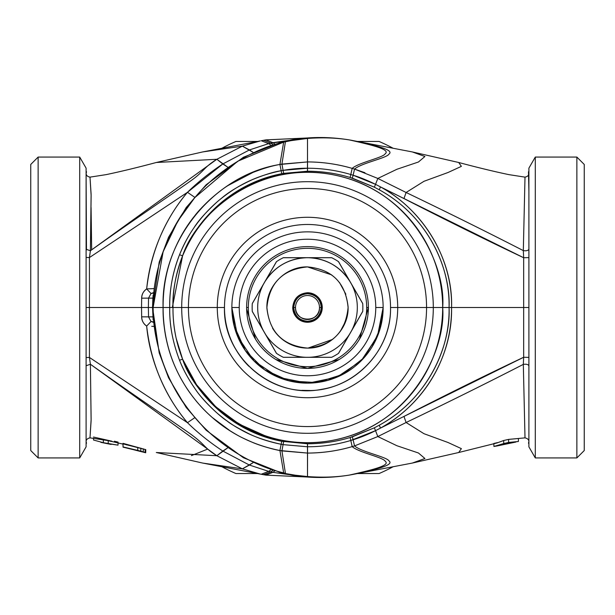 <?xml version="1.0" encoding="UTF-8"?>
<svg xmlns="http://www.w3.org/2000/svg" width="615" height="615" viewBox="0 0 615 615"><rect width="100%" height="100%" fill="white"/><g stroke="black" fill="none" stroke-linecap="round" stroke-linejoin="round"><path stroke-width="0.92" d="M30.75 450.549L38.13 457.929L30.75 450.549L30.75 164.451L30.75 307.5L30.75 164.451L38.13 157.071L30.75 164.451M126.69 444.545L126.69 444.937L126.69 444.545M38.13 157.071L38.13 457.929L79.712 457.929L38.13 457.929L38.13 157.071L79.712 157.071L38.13 157.071M172.323 307.5L173 307.5L172.323 307.5L182.578 255.855L179.542 254.725C183.631 244.416 188.913 234.761 195.393 225.759C202.973 215.258 211.829 205.971 221.954 197.884C229.134 191.742 239.366 185.622 252.65 179.534C264.573 174.691 274.067 171.754 281.147 170.724L279.925 164.474L283.653 142.126L281.055 142.18L283.653 142.126L237.813 161.176L194.771 197.653L177.866 220.954L163.136 251.727L153.112 307.5C152.704 342.878 167.718 386.443 193.394 415.732C217.887 445.76 254.756 466.524 283.653 472.874L285.414 473.273L282.8 473.25L295.346 475.211L307.5 476.563L305.032 476.856L307.5 476.563C322.568 477.694 336.582 477.186 349.558 475.041L351.088 474.78M126.636 448.012L142.119 451.787L123.054 447.159L123 444.115L108.24 440.648L108.202 443.661L118.003 445.152L118.057 442.961L118.003 445.152L103.358 442.692L108.202 443.661L108.24 440.648L111.131 441.424M102.421 442.6L107.771 443.723M182.578 359.137L196.539 384.698L215.65 406.669L239.02 424.043L265.58 436.012M346.929 436.796L348.736 436.235M414.887 389.603L415.655 388.58M79.712 157.071L79.712 457.929L86.1 446.859L79.712 457.929L79.712 157.071L86.1 168.141L79.712 157.071M584.25 164.451L576.87 157.071L576.87 457.929L576.87 157.071L584.25 164.451L584.25 450.549L584.25 307.5L584.25 450.549L576.87 457.929L535.288 457.929L528.9 446.859L528.9 249.198C528.216 250.589 526.355 251.066 523.319 250.613C526.355 251.066 528.216 250.589 528.9 249.198L528.9 257.616L523.665 257.731L380.516 186.929L379.224 189.781L374.358 187.183L350.104 177.466C336.228 173.315 322.029 171.239 307.508 171.231L307.5 138.437L305.032 138.144L307.5 138.437L282.8 141.75L285.414 141.727L283.653 142.126L295.346 139.79L292.64 139.697L307.5 138.437C323.19 137.322 337.212 137.829 349.558 139.959L349.143 139.874L349.558 139.959C336.566 137.814 322.544 137.306 307.5 138.437L307.5 161.922L281.939 164.097L285.414 141.727L281.939 164.097L279.925 164.474L307.546 161.922C322.937 162.014 337.812 164.167 352.172 168.379C358.791 162.491 383.276 157.701 385.236 153.719C390.902 149.399 370.784 144.786 349.558 139.959L351.642 140.328L349.558 139.959C370.784 144.786 390.902 149.399 385.236 153.719C383.276 157.701 358.791 162.491 352.172 168.379C337.497 164.12 322.621 161.968 307.546 161.922L307.508 168.226L307.5 161.922L307.462 168.226L283.069 170.363L281.939 164.097L283.069 170.363L281.147 170.724L283.069 170.363C291.871 168.887 299.997 168.172 307.462 168.226L307.508 168.226C322.199 168.241 336.636 170.34 350.811 174.522L352.172 168.379L354.548 169.094C361.366 163.013 386.966 158.093 388.988 154.073C394.93 149.714 373.751 145.102 351.642 140.328L353.81 140.75L351.642 140.328C373.751 145.102 394.93 149.714 388.988 154.073C386.966 158.093 361.366 163.013 354.548 169.094L352.172 168.379L350.811 174.522C336.689 170.355 322.26 168.256 307.508 168.226L307.508 171.231L307.462 168.226L307.462 171.231L283.63 173.369L283.069 170.363L283.63 173.369L281.755 173.722L281.147 170.724L281.755 173.722C234.769 184.316 201.712 211.691 182.578 255.855C194.74 222.953 229.679 183.631 281.755 173.722L307.508 171.231C321.968 171.231 336.167 173.307 350.104 177.466L350.811 174.522L353.102 175.221L354.548 169.094L377.825 178.442L396.906 169.271L418.438 162.006L424.927 156.494L412.288 151.928L424.927 156.494L418.438 162.006L396.906 169.271L377.825 178.442L406.1 192.487L423.989 181.294L448.027 172.5L461.381 166.358L458.705 162.491L461.381 166.358L448.027 172.5L423.989 181.294L406.1 192.487L377.825 178.442L375.534 184.331L377.825 178.442M260.237 140.943L242.371 146.132L249.406 149.945L268.686 143.626L270.877 145.171L268.686 143.626L261.275 140.727L268.686 143.626L270.831 143.118L272.791 144.548L270.831 143.118L263.612 140.274L270.831 143.118L272.891 142.672L274.628 143.979L272.891 142.672L265.857 139.874L272.891 142.672L288.865 140.42L268.686 143.626L249.406 149.945L222.807 163.967C209.623 172.7 197.846 182.148 187.467 192.311C164.566 219.57 150.967 251.773 146.662 288.927C143.51 291.072 141.842 294.147 141.665 298.167L141.527 307.5L148.392 307.5L86.177 307.5M528.9 365.748L528.9 168.141L528.9 307.5L443.477 307.5M143.257 452.163L145.701 452.74L145.755 449.634L145.701 452.748L145.755 449.634L145.701 452.671L145.094 452.448L145.14 449.419L145.094 452.448L143.257 451.887L143.295 448.842L143.257 451.887L140.812 451.187L140.835 448.143L140.812 451.187L137.752 450.403L137.76 447.359L137.752 450.403L123.054 446.921L123 443.876L145.755 449.634L123 443.338L123.054 446.921L123.054 446.413L123.054 446.921L141.95 451.825M93.549 440.04L103.358 442.692L93.549 440.04L93.511 438.195L93.549 440.04M111.1 444.437L100.845 442.354M360.39 472.727L349.558 475.041C370.784 470.214 390.902 465.601 385.236 461.281C383.276 457.299 358.791 452.509 352.172 446.621C337.889 450.818 323.013 452.971 307.546 453.078L307.462 443.769L307.462 446.774L283.069 444.637L283.63 441.632L283.069 444.637L281.147 444.276L281.755 441.278L281.147 444.276C269.647 441.954 259.176 438.587 249.736 434.167C237.575 427.994 230.079 423.635 227.227 421.091C219.447 416.217 202.404 400.065 195.14 388.888C188.474 379.278 183.278 369.746 179.542 360.275C182.955 369.185 188.152 378.717 195.14 388.888C200.129 396.398 207.539 404.539 217.364 413.318C225.997 420.522 233.508 425.795 239.904 429.147C250.797 435.605 264.542 440.648 281.147 444.276L279.925 450.526C274.036 449.596 260.637 445.883 252.796 442.5C239.604 436.735 238.697 435.989 230.241 430.907L212.16 417.408C205.502 411.427 201.151 407.276 192.879 396.844C188.966 391.632 186.952 389.087 180.579 377.933C176.559 370.384 173.499 363.519 171.385 357.346C169.179 351.411 167.226 344.146 165.527 335.567C163.682 325.074 162.867 315.71 163.09 307.5L169.725 307.5L163.09 307.5C163.021 288.65 166.127 271.1 172.415 254.856C177.973 240.334 185.407 227.319 194.724 215.804C198.068 211.391 203.219 205.91 210.176 199.36C216.926 193.379 222.868 188.767 228.011 185.53L252.95 172.438C263.451 168.364 272.445 165.712 279.925 164.474L281.147 170.724C258.784 175.506 239.535 183.162 217.695 201.389C206.286 211.791 198.322 220.67 193.81 228.019C188.559 235.522 183.8 244.424 179.542 254.725C172.607 272.76 169.34 290.357 169.725 307.5C169.394 324.682 172.661 342.271 179.542 360.275L182.578 359.145C201.712 403.309 234.769 430.685 281.755 441.278L307.508 443.769L307.546 453.078C322.637 453.04 337.512 450.887 352.172 446.621C358.791 452.509 383.276 457.299 385.236 461.281C390.902 465.601 370.784 470.214 349.558 475.041C337.181 477.171 323.167 477.678 307.5 476.563L292.64 475.303L295.346 475.211L281.055 472.82L283.653 472.874L279.925 450.526L281.939 450.903L285.414 473.273L281.939 450.903L307.5 453.078L307.5 476.563L307.546 453.078L279.925 450.526L283.653 472.874C255.955 466.531 222.392 448.596 197.138 420.06C168.572 387.404 153.896 349.881 153.112 307.5C152.751 266.41 171.178 223.76 195.801 196.462C218.994 168.887 255.986 147.938 283.653 142.126L279.925 164.474C215.65 174.606 160.822 238.689 163.09 307.5L153.112 307.5L163.09 307.5C163.252 343.185 174.353 374.435 196.408 401.257C218.317 427.279 246.154 443.699 279.925 450.526L281.147 444.276L283.069 444.637L281.939 450.903L283.069 444.637L307.462 446.774L307.5 453.078L307.508 446.774C322.26 446.744 336.697 444.645 350.811 440.478L352.172 446.621L354.548 445.906C361.366 451.987 386.966 456.907 388.988 460.927C394.93 465.286 373.751 469.898 351.642 474.672L360.405 472.72M86.1 361.412L86.1 365.748M86.1 249.252L86.1 446.859L86.1 168.141L86.1 365.756L90.39 364.241L91.128 419.376L89.998 437.865L91.112 420.66L90.39 364.241L86.1 365.756L86.1 441.539L86.1 365.802M91.666 249.844L91.074 207.501M86.1 307.5L86.1 257.439L86.1 357.561L89.429 357.438L86.1 357.561L86.1 365.756L86.1 307.5L141.527 307.5L141.665 298.167L148.53 298.129L151.044 293.509L153.489 293.101L152.574 293.055L153.35 292.702L151.044 293.509L146.662 288.927L151.044 293.509L148.53 298.129L141.665 298.167C141.65 294.485 143.318 291.402 146.662 288.927L153.796 288.612L146.662 288.927C150.298 251.243 166.719 216.68 187.467 192.311L194.486 197.115L187.467 192.311L89.429 257.562L187.467 192.311L222.807 163.967L227.642 167.096L216.849 159.277L156.295 162.491L216.849 159.277L222.807 163.967L249.406 149.945L253.073 152.312L242.371 146.132L202.712 151.928L242.371 146.132L216.849 159.277C203.096 167.818 204.649 171.208 189.912 181.433C172.3 193.948 126.874 224.675 90.39 250.759L91.112 194.294L89.998 177.135L91.128 195.624L90.39 250.759L86.1 249.244L86.1 257.439L86.1 249.244L90.39 250.759L89.429 257.562L86.1 257.439L89.429 257.562L89.429 357.438L90.39 364.241C126.398 389.964 168.587 418.538 188.367 432.468C206.348 445.122 203.165 447.313 216.849 455.723L242.371 468.868L202.712 463.072L242.371 468.868L260.306 474.065M86.1 241.234L86.1 235.437M86.1 234.492L86.1 231.74M86.1 228.319L86.1 224.79M86.1 217.395L86.1 199.375M86.1 195.67L86.1 190.604M86.1 183.524L86.1 178.396M86.1 177.72L86.1 175.244M86.1 174.468L86.1 173.884M263.358 474.672L270.831 471.882L268.686 471.374L270.877 469.829L268.686 471.374L270.831 471.882L263.612 474.726L261.19 474.25L268.686 471.374L249.406 465.055L253.073 462.688L242.371 468.868L249.406 465.055L222.807 451.033L227.642 447.905L216.849 455.723L222.807 451.033C209.684 442.354 197.899 432.906 187.467 422.69L194.486 417.885L187.467 422.69C164.981 396.337 149.606 359.906 146.662 326.073C143.318 323.598 141.65 320.515 141.665 316.833L148.53 316.871L148.392 307.5L152.543 307.5L152.874 298.129L152.543 307.5L148.392 307.5L148.53 316.871L141.665 316.833L141.527 307.5L148.392 307.5L148.53 298.129L152.874 298.129L148.53 298.129L148.392 307.5L141.527 307.5L141.665 316.833C141.842 320.846 143.51 323.928 146.662 326.073C150.967 363.227 164.566 395.43 187.467 422.69L89.429 357.438L187.467 422.69C197.846 432.852 209.623 442.3 222.807 451.033L249.406 465.055L268.686 471.374L261.275 474.273L202.712 463.072L156.295 452.509L216.849 455.723L90.39 364.241L89.429 357.438L89.429 257.562L90.39 250.759L216.849 159.277L242.371 146.132L260.153 140.966L202.712 151.928L156.295 162.491C137.207 167.58 120.486 171.623 106.126 174.629L89.998 177.135C87.484 176.62 86.185 175.39 86.1 173.453L86.1 173.722M86.1 179.196L86.1 179.841M86.1 182.055L86.1 182.693M86.1 198.284L86.1 200.698M86.1 201.505L86.1 202.558M86.1 217.118L86.1 224.906M86.1 257.439L86.1 173.499L86.469 249.921M123.054 446.921L123.054 446.413L123.054 446.921M118.08 442.116L114.39 441.224M111.93 441.209L93.48 437.034M100.799 439.348L103.32 439.679L103.358 442.692L103.32 439.679L108.24 440.648L89.998 437.865C87.453 438.418 86.154 439.648 86.1 441.547L86.1 437.411M86.1 379.009L86.1 388.765M86.1 397.567L86.1 420.714M86.1 422.39L86.1 423.289M86.1 437.872L86.1 430.692M86.1 434.49L86.1 435.512M86.1 428.509L86.1 397.651M86.1 394.561L86.1 391.74M86.1 383.26L86.1 375.65M86.1 168.141L86.1 229.418M86.1 241.203L86.1 244.793M86.1 430.577L86.1 432.845M86.1 435.689L86.1 438.487M86.1 441.501L86.1 446.859M86.1 438.357L86.1 430.784M86.1 375.68L86.1 371.006M145.755 449.634L123 443.876L123 443.338M191.403 455.615L207.709 449.081L191.403 455.615M307.5 137.975L265.857 139.874L261.19 140.75M265.442 475.041L272.891 472.328L270.831 471.882L272.791 470.452L270.831 471.882L272.891 472.328L265.857 475.126L260.153 474.034L242.371 468.868L216.849 455.723M272.891 472.328L288.858 474.58L272.891 472.328L274.628 471.021L272.891 472.328M497.035 442.946L503.685 440.501L497.058 442.938L458.705 452.509L412.288 463.072L424.927 458.506L418.438 452.994L396.906 445.729L377.825 436.558L396.906 445.729L418.438 452.994L424.927 458.506L412.288 463.072L351.642 474.672C373.751 469.898 394.93 465.286 388.988 460.927C386.966 456.907 361.366 451.987 354.548 445.906L377.825 436.558L406.1 422.513L423.989 433.706L448.027 442.5L461.381 448.643L458.705 452.509L461.381 448.643L448.027 442.5L423.989 433.706L406.1 422.513C447.251 402.74 486.327 383.368 523.319 364.388L523.665 357.269L528.9 357.384L528.9 441.539L528.9 365.802C528.216 364.411 526.355 363.934 523.319 364.388L525.002 437.865L523.319 364.388C526.355 363.934 528.216 364.411 528.9 365.802L528.9 446.859L535.288 457.929L535.288 307.5L535.288 457.929L576.87 457.929L584.25 450.549M511.749 442.8L500.541 445.175L506.145 443.184L511.749 442.8L506.145 443.184L500.541 445.175L511.749 442.8M151.751 326.327L153.796 326.388L151.751 326.327M148.53 316.871L151.044 321.491L146.662 326.073L151.044 321.491L153.35 322.298L152.574 321.945L153.489 321.899L151.044 321.491L148.53 316.871L152.874 316.871L148.53 316.871M535.288 307.5L535.288 157.071L576.87 157.071L535.288 157.071L535.288 307.5M525.571 307.5L526.194 307.5L525.571 307.5M508.567 442.446L518.376 441.501L518.445 438.495L518.376 441.501L508.567 442.446L503.723 443.546L508.567 442.446L508.605 439.394L508.567 442.446M493.922 446.467L497.151 445.944L503.723 443.546L493.922 446.467L493.845 443.453L493.922 446.467M152.543 307.5L153.135 319.908L152.543 307.5M528.9 168.141L535.288 157.071L528.9 168.141L528.9 177.12M528.9 257.439L528.9 256.117M528.9 254.549L528.9 253.903M528.9 257.616L528.9 357.384L523.665 357.269L523.665 257.731L528.9 257.616L528.9 173.499L528.9 249.252M523.665 257.731L523.665 357.269C485.804 375.181 445.913 394.899 403.97 416.424L380.516 428.071L403.97 416.424L406.1 422.513L403.97 416.424L523.665 357.269L523.319 364.388C486.257 383.399 447.182 402.771 406.1 422.513L377.825 436.558L375.534 430.669L377.825 436.558L354.548 445.906L353.102 439.779L354.548 445.906L352.172 446.621L350.811 440.478L353.102 439.779C360.713 437.411 368.193 434.375 375.534 430.669L380.516 428.071C424.834 403.648 452.648 355.439 451.556 307.5C452.648 259.553 424.819 211.345 380.516 186.929L403.97 198.576L406.1 192.487L403.97 198.576C445.937 220.109 485.835 239.835 523.665 257.731L523.319 250.613L525.002 177.135L523.319 250.613C486.526 231.732 447.451 212.36 406.1 192.487C446.759 212.014 485.835 231.386 523.319 250.613L523.327 250.72M528.9 191.196L528.9 190.604M528.9 178.488L528.9 176.567M528.9 179.196L528.9 179.841M528.9 182.055L528.9 182.693M528.9 184.031L528.9 188.351M528.9 190.097L528.9 195.993M528.9 198.284L528.9 200.698M528.9 201.505L528.9 202.558M528.9 217.118L528.9 224.906M528.9 240.534L528.9 248.329M528.9 366.617L528.9 374.45M528.9 378.84L528.9 420.714M528.9 422.39L528.9 428.055M528.9 431.115L528.9 432.875M528.9 434.49L528.9 435.512M528.9 436.658L528.9 441.178M528.9 440.963L528.9 440.002M528.9 423.612L528.9 417.208M528.9 415.971L528.9 410.812M528.9 394.561L528.9 391.74M497.535 442.623L493.845 443.453M528.9 446.859L528.9 441.547C528.846 439.648 527.547 438.418 525.002 437.865L508.605 439.394L503.685 440.501L503.723 443.546L503.685 440.501L508.605 439.394L518.445 438.495M353.625 140.712L412.288 151.928L458.705 162.491C477.793 167.58 494.514 171.623 508.874 174.629L525.002 177.135C527.509 176.628 528.808 175.398 528.9 173.453M351.088 140.22L353.725 140.727M152.874 298.129L153.135 295.085M528.485 443.254L528.9 441.501M528.9 387.873L528.9 383.222M528.9 380.57L528.9 378.909M528.9 373.989L528.9 366.094M528.9 253.803L528.9 255.755M528.9 366.709L528.9 381.469M528.9 390.187L528.9 399.935M528.9 401.126L528.9 401.918M528.9 420.591L528.9 432.153M528.9 434.559L528.9 435.551M528.9 437.642L528.9 438.541M528.9 441.385L528.9 440.932M364.956 172.738L354.548 169.094L353.102 175.221L350.811 174.522L350.104 177.466L352.357 178.166L353.102 175.221C359.975 177.312 367.447 180.349 375.534 184.331L353.102 175.221L352.357 178.166L374.358 187.183L375.534 184.331L380.516 186.929L375.534 184.331L374.358 187.183L379.224 189.781L380.516 186.929C422.613 209.661 453.24 258.838 451.556 307.5L528.9 307.5M449.073 307.5C450.119 258.923 421.267 212.606 379.224 189.781C429.301 217.195 450.734 269.824 449.073 307.5L451.556 307.5C451.902 356.246 426.003 402.518 380.516 428.071L375.534 430.669L350.811 440.478C336.843 444.63 322.406 446.728 307.508 446.774L307.508 443.769C322.029 443.761 336.228 441.685 350.104 437.534L350.811 440.478L350.104 437.534L352.357 436.835L353.102 439.779L352.357 436.835L374.358 427.817L375.534 430.669L374.358 427.817L379.224 425.219L380.516 428.071L379.224 425.219C421.267 402.395 450.119 356.077 449.073 307.5C450.88 345.284 428.701 398.389 379.224 425.219L374.358 427.817L350.104 437.534C336.167 441.693 321.968 443.769 307.508 443.769L281.755 441.278C229.856 431.515 194.586 391.87 182.578 359.145L179.542 360.275C172.584 341.894 169.317 324.305 169.725 307.5C169.463 289.542 172.738 271.953 179.542 254.725L182.578 255.855C175.998 272.445 172.8 289.657 173 307.5L169.725 307.5L173 307.5C172.8 325.343 175.998 342.555 182.578 359.145C195.163 398.751 255.978 455.861 333.83 440.086C411.796 424.919 446.175 348.905 442.677 307.5C446.175 266.095 411.796 190.081 333.83 174.914C255.978 159.139 195.163 216.249 182.578 255.855A135.177 135.177 0 0 1 442.677 307.5L449.073 307.5M442.677 307.5A135.177 135.177 0 0 1 182.578 359.145L176.159 338.304C173.899 327.503 172.838 317.232 173 307.5L181.694 307.5A125.806 125.806 0 0 0 307.523 433.306A125.806 125.806 0 0 0 433.306 307.5L442.677 307.5L433.306 307.5A125.806 125.806 0 0 0 307.477 181.694A125.806 125.806 0 0 0 181.694 307.5L173 307.5C172.308 292.286 175.498 275.074 182.578 255.855M433.306 307.5L426.564 307.5A119.064 119.064 0 0 0 307.477 188.436A119.064 119.064 0 0 0 188.436 307.5L181.694 307.5A125.806 125.806 0 0 1 307.477 181.694A125.806 125.806 0 0 1 433.306 307.5A125.806 125.806 0 0 1 307.523 433.306A125.806 125.806 0 0 1 181.694 307.5L188.436 307.5A119.064 119.064 0 0 0 307.523 426.564A119.064 119.064 0 0 0 426.564 307.5L433.306 307.5M188.436 307.5A119.064 119.064 0 0 1 307.477 188.436A119.064 119.064 0 0 1 426.564 307.5L397.713 307.5A90.213 90.213 0 0 0 307.477 217.287A90.213 90.213 0 0 0 217.287 307.5L188.436 307.5L217.287 307.5A90.213 90.213 0 0 0 307.523 397.713A90.213 90.213 0 0 0 397.713 307.5L426.564 307.5A119.064 119.064 0 0 1 307.523 426.564A119.064 119.064 0 0 1 188.436 307.5M397.713 307.454A90.213 90.213 0 0 1 397.713 307.5L390.525 307.5L397.713 307.5A90.213 90.213 0 0 1 307.523 397.713A90.213 90.213 0 0 1 217.287 307.5A90.213 90.213 0 0 1 307.477 217.287A90.213 90.213 0 0 1 397.713 307.454M224.475 307.5L217.287 307.5L224.475 307.5C223.33 351.865 263.135 391.67 307.5 390.525C351.865 391.67 391.67 351.865 390.525 307.5A83.025 83.025 0 0 0 307.5 224.475A83.025 83.025 0 0 0 224.475 307.5A83.025 83.025 0 0 1 307.5 224.475A83.025 83.025 0 0 1 390.525 307.5C391.278 346.591 360.697 383.114 322.083 389.233C273.306 399.596 222.845 357.338 224.475 307.5M224.475 307.546A83.025 83.025 0 0 0 248.798 366.217M309.691 390.494L302.011 390.341M234.054 325.604L245.247 350.473L264.527 369.753L289.396 380.946L316.617 382.592L342.655 374.481L364.118 357.661L378.233 334.322L383.145 307.5A75.645 75.645 0 0 0 307.5 231.855A75.645 75.645 0 0 0 231.855 307.5L234.669 327.941L242.902 346.86M268.14 372.098L287.059 380.331L307.5 383.145L327.941 380.331L346.86 372.098M372.098 346.86L380.331 327.941L383.145 307.5L377.456 336.29L361.236 360.744L336.928 377.187L308.192 383.145M307.5 383.145L278.549 377.387L254.01 360.99L237.613 336.443L231.855 307.5A75.645 75.645 0 0 1 307.5 231.855A75.645 75.645 0 0 1 383.145 307.5L375.765 307.5A68.265 68.265 0 0 0 307.5 239.235A68.265 68.265 0 0 0 239.235 307.5L231.855 307.5L239.235 307.5A68.265 68.265 0 0 0 307.5 375.765A68.265 68.265 0 0 0 375.765 307.5L383.145 307.5A75.645 75.645 0 0 1 307.5 383.145A75.645 75.645 0 0 1 231.855 307.5M307.5 248.322A59.178 59.178 0 0 1 366.678 307.5A59.178 59.178 0 0 1 307.5 366.678A59.178 59.178 0 0 1 248.322 307.5A59.178 59.178 0 0 1 307.5 248.322A59.178 59.178 0 0 0 248.322 307.5A59.178 59.178 0 0 0 307.5 366.678A59.178 59.178 0 0 0 366.678 307.5L368.385 307.5A60.885 60.885 0 0 1 307.5 368.385A60.885 60.885 0 0 1 246.615 307.5L248.322 307.5L246.615 307.5A60.885 60.885 0 0 1 307.5 246.615A60.885 60.885 0 0 1 368.385 307.5L366.678 307.5A59.178 59.178 0 0 0 307.5 248.322M276.519 261.629L252.288 303.579M331.685 257.716L283.315 257.716M362.712 303.579L338.481 261.629M338.481 353.371L362.712 311.421M283.315 357.284L331.685 357.284M252.288 311.421L276.519 353.371M307.5 375.765A68.265 68.265 0 0 1 239.235 307.5A68.265 68.265 0 0 1 307.5 239.235A68.265 68.265 0 0 1 375.765 307.5A68.265 68.265 0 0 1 307.5 375.765M248.283 321.653L248.898 324.013M261.014 346.822L263.235 349.305M284.568 363.903L287.682 365.072M313.343 368.101L316.664 367.693M340.779 358.483L342.417 357.377M361.22 336.159L362.197 334.237M368.362 309.176L368.37 308.73M351.403 349.681L349.681 351.403M308.73 368.37L308.054 368.385M265.319 351.403L263.597 349.681M246.63 308.73L255.509 339.18M275.82 359.491L307.5 368.385L339.18 359.491M359.491 339.18L368.385 307.5A60.885 60.885 0 0 0 307.5 246.615A60.885 60.885 0 0 0 246.615 307.5M307.5 368.385L306.27 368.37M235.945 473.55A180.81 180.81 0 0 1 221.915 466.77A180.81 180.81 0 0 0 235.945 473.55L257.854 473.55L235.945 473.55M357.146 473.55L379.055 473.55A180.81 180.81 0 0 0 393.085 466.77A180.81 180.81 0 0 1 379.055 473.55L357.146 473.55M379.055 141.45L357.146 141.45L379.055 141.45A180.81 180.81 0 0 1 393.085 148.23A180.81 180.81 0 0 0 379.055 141.45L357.146 141.45L379.055 141.45M221.915 148.23A180.81 180.81 0 0 1 235.945 141.45L257.854 141.45L235.945 141.45A180.81 180.81 0 0 0 221.915 148.23M307.5 322.26A14.76 14.76 0 0 1 292.74 307.5A14.76 14.76 0 0 0 307.5 322.26A14.76 14.76 0 0 0 322.26 307.5C321.322 316.402 316.402 321.322 307.5 322.26L307.5 321.268C315.803 320.392 320.392 315.803 321.268 307.5L322.26 307.5L321.268 307.5C320.392 299.197 315.803 294.608 307.5 293.732L307.5 292.74C316.402 293.678 321.322 298.598 322.26 307.5C321.384 298.536 316.464 293.616 307.5 292.74L307.5 293.732A13.768 13.768 0 0 1 321.268 307.5A13.768 13.768 0 0 1 307.5 321.268L307.5 322.26C298.598 321.322 293.678 316.402 292.74 307.5L293.732 307.5C294.608 315.803 299.197 320.392 307.5 321.268A13.768 13.768 0 0 1 293.732 307.5L295.507 307.5A11.992 11.992 0 0 0 307.5 319.493A11.992 11.992 0 0 0 319.493 307.5L321.268 307.5L319.493 307.5A11.992 11.992 0 0 0 307.5 295.507A11.992 11.992 0 0 0 295.507 307.5L293.732 307.5A13.768 13.768 0 0 1 307.5 293.732C299.197 294.608 294.608 299.197 293.732 307.5L292.74 307.5C293.678 298.598 298.598 293.678 307.5 292.74A14.76 14.76 0 0 1 322.26 307.5L318.009 297.137M319.493 307.5C320.238 322.967 294.762 322.975 295.507 307.5A11.992 11.992 0 0 1 307.5 295.507A11.992 11.992 0 0 1 319.493 307.5M307.5 292.74C298.536 293.616 293.616 298.536 292.74 307.5M276.419 353.302A55.35 55.35 0 0 0 283.377 357.315L331.623 357.315L283.377 357.315A55.35 55.35 0 0 1 276.419 353.302L264.358 332.408A49.815 49.815 0 0 0 307.5 357.315L283.377 357.315M331.623 357.315A55.35 55.35 0 0 0 338.581 353.302L362.704 311.513L338.581 353.302A55.35 55.35 0 0 1 331.623 357.315L307.5 357.315A49.815 49.815 0 0 1 264.358 282.593L276.419 261.698L264.358 282.593C274.305 266.61 288.681 258.308 307.5 257.685L283.377 257.685L307.5 257.685C326.311 258.308 340.695 266.61 350.642 282.593L338.581 261.698L350.642 282.593A49.815 49.815 0 0 1 307.5 357.315A49.815 49.815 0 0 0 350.642 282.593L362.704 303.487A55.35 55.35 0 0 1 362.85 307.5A55.35 55.35 0 0 0 362.704 303.487M362.704 311.513A55.35 55.35 0 0 0 362.85 307.5A55.35 55.35 0 0 1 362.704 311.513L338.581 353.302M338.581 261.698A55.35 55.35 0 0 0 331.623 257.685A55.35 55.35 0 0 1 338.581 261.698L350.642 282.593A49.815 49.815 0 0 0 307.5 257.685L331.623 257.685M283.377 257.685A55.35 55.35 0 0 0 276.419 261.698A55.35 55.35 0 0 1 283.377 257.685L307.5 257.685A49.815 49.815 0 0 0 264.358 282.593L276.419 261.698M252.296 303.487A55.35 55.35 0 0 0 252.296 311.513A55.35 55.35 0 0 1 252.296 303.487L264.358 282.593A49.815 49.815 0 0 0 264.358 332.408L252.296 311.513M307.5 266.91C285.514 266.326 265.895 286.336 266.918 308.307C269.693 332.538 283.223 345.799 307.5 348.09C329.486 348.674 349.105 328.664 348.082 306.693C345.307 282.462 331.777 269.201 307.5 266.91C332.154 269.316 345.684 282.846 348.09 307.5C345.684 332.154 332.154 345.684 307.5 348.09C282.846 345.684 269.316 332.154 266.91 307.5C269.316 282.846 282.846 269.316 307.5 266.91L331.639 274.867M271.938 287.928A40.59 40.59 0 0 0 271.707 288.366M266.91 307.954A40.59 40.59 0 0 0 266.925 308.676M272.545 328.141A40.59 40.59 0 0 0 307.5 348.09L307.592 348.09M308.084 348.082L332.561 339.426M340.272 331.447L345.861 320.769M345.861 294.231L339.542 282.585M142.611 452.002L134.547 449.965M86.1 249.198L86.1 257.616M86.515 171.746L86.1 173.638M86.1 176.367L86.1 186.068M86.1 370.368L86.1 388.25M86.1 397.467L86.1 437.649M86.1 373.036L86.1 374.258M86.1 385.121L86.1 386.943M86.1 430.438L86.1 431.761M86.1 439.979L86.1 441.055M86.1 441.547L86.515 443.254M265.857 475.126L307.5 477.025M515.9 442.039L497.151 445.944M528.9 254.787L528.9 255.294M528.9 183.708L528.9 187.537M528.9 249.044L528.9 240.757M528.9 229.895L528.9 218.187M528.9 191.042L528.485 171.746M528.9 358.945L528.9 357.561M528.9 439.456L528.9 437.419M528.9 432.407L528.9 424.98M528.9 391.155L528.9 385.121M528.9 374.258L528.9 366.002M351.388 474.726L349.143 475.126C334.36 477.509 319.654 478.086 305.032 476.856L292.64 475.303L281.055 472.82L243.394 457.737L206.186 430.262L186.207 407.491L168.533 377.756L159.193 352.879L152.582 307.5L159.193 262.113L168.533 237.244L186.207 207.509L206.186 184.738L243.394 157.263L281.055 142.18L292.64 139.697L305.032 138.144C319.654 136.914 334.36 137.491 349.143 139.874L351.388 140.274M528.9 365.802L528.9 357.384"/></g></svg>
